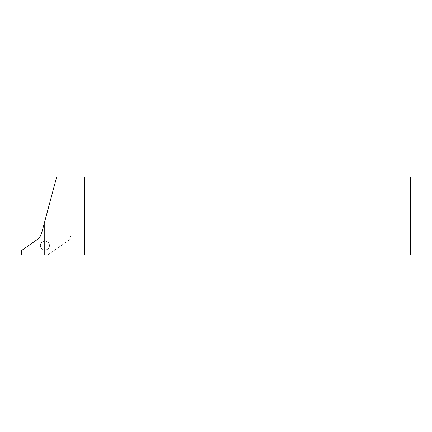<?xml version="1.0" encoding="UTF-8"?>
<svg xmlns="http://www.w3.org/2000/svg" width="432" height="432" viewBox="0 0 432 432"><rect width="100%" height="100%" fill="white"/><g stroke="black" fill="none" stroke-linecap="round" stroke-linejoin="round"><path stroke-width="0.32" stroke-dasharray="2.16 1.62" d="M70.481 239.047L71.145 237.773L70.481 239.047L47.871 254.88L37.152 254.88L37.152 239.701L40.273 236.218L69.59 236.218L40.273 236.218L41.688 232.897L56.635 177.12L410.4 177.12L410.4 254.88L47.871 254.88L70.481 239.047M69.59 236.218C70.535 236.309 71.053 236.828 71.145 237.773C71.053 236.828 70.535 236.309 69.59 236.218M49.437 245.549C49.685 239.733 40.171 239.733 40.419 245.549C40.171 251.365 49.685 251.365 49.437 245.549C49.685 239.733 40.171 239.733 40.419 245.549C40.171 251.365 49.685 251.365 49.437 245.549M37.897 239.08L21.6 250.49L21.6 254.88L37.152 254.88M41.985 236.218L68.256 236.218L68.256 240.608L47.871 254.88L68.256 240.608L68.256 236.218L41.985 236.218"/><path stroke-width="0.65" d="M44.237 223.393L41.688 232.897C40.921 235.661 39.409 237.929 37.152 239.701L37.152 254.88L84.672 254.88L84.672 177.12L56.635 177.12L44.237 223.393L44.237 254.88M84.672 177.12L410.4 177.12L410.4 254.88L84.672 254.88M37.152 254.88L21.6 254.88L21.6 250.49L37.897 239.08"/></g></svg>
